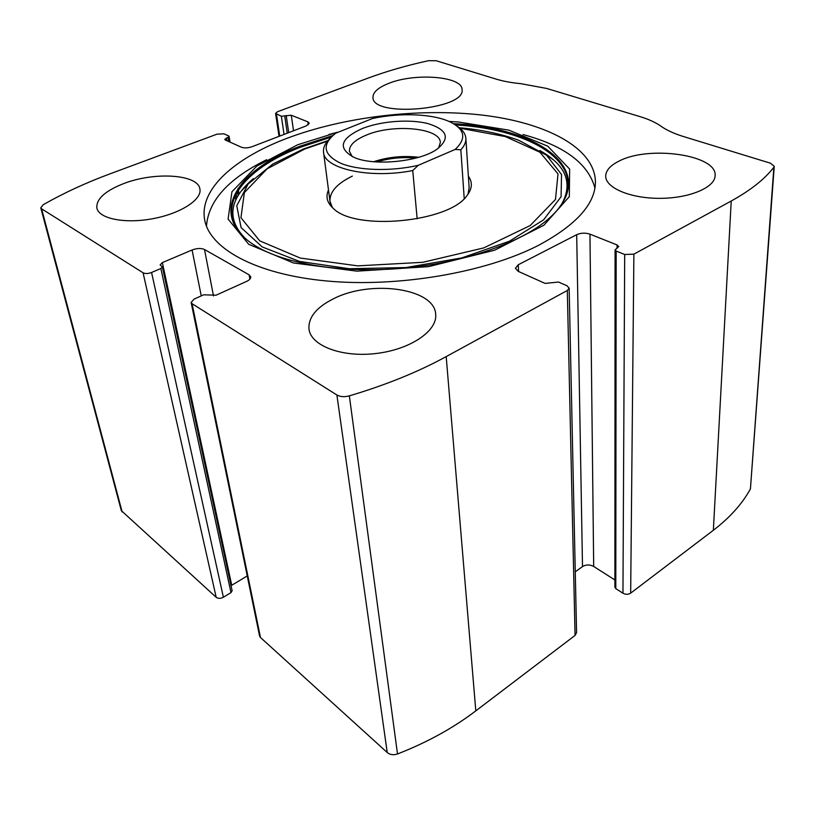 <?xml version="1.0" encoding="UTF-8"?>
<svg xmlns="http://www.w3.org/2000/svg" width="815" height="815" viewBox="0 0 815 815"><rect width="100%" height="100%" fill="white"/><g stroke="black" fill="none" stroke-linecap="round" stroke-linejoin="round"><path stroke-width="1.22" d="M162.358 262.593L192.085 249.991C196.986 248.198 201.132 248.025 204.504 249.492L249.135 274.849L250.735 276.815C250.877 278.486 249.512 280.014 246.619 281.389L216.067 295.193L203.668 294.806L194.143 299.074L191.128 302.457L192.085 303.7L336.89 395C340.252 396.854 344.399 397.149 349.34 395.866C385.953 384.975 418.238 371.885 446.192 356.603L567.311 290.486L569.145 288.153L567.026 285.8L558.55 282.051L545.072 283.396L518.218 271.354L515.406 268.257L518.269 264.753L576.694 234.679C580.973 232.856 585.384 232.683 589.958 234.15L617.057 244.938L618.687 246.609L615.07 249.94L616.16 251.061L624.698 254.494L633.887 254.148L731.228 201.01C750.646 190.282 764.857 179.025 773.873 167.228L774.25 166.321L770.532 163.224L683.255 136.472C673.995 133.599 666.65 130.227 661.22 126.356C655.769 122.495 648.72 119.265 640.081 116.647L546.671 88.448L520.968 83.69C511.392 82.773 503.059 81.225 495.948 79.055L436.117 60.718L428.486 60.707C407.031 65.373 387.054 71.119 368.543 77.945L277.609 111.686L275.582 113.428L281.358 116.229L291.281 115.241L307.836 121.832L309.282 123.197L306.287 125.877L252.029 146.71C247.933 148.065 244.388 148.238 241.413 147.23L225.317 140.007L224.716 139.396L227.966 137.328L229.086 136.339L228.679 135.932L223.901 133.813L217.024 134.159L110.015 173.85C85.952 182.754 63.682 193.043 43.205 204.718L40.781 207.815L41.606 208.813L143.083 272.801C145.294 273.85 148.126 273.748 151.559 272.485L223.392 597.232L230.981 592.627L232.122 590.732L162.358 266.953L160.127 264.916L162.358 262.593L231.735 585.272L231.053 585.771M191.128 302.457L259.557 635.924L260.464 637.483L387.227 752.52C390.079 754.822 393.502 755.301 397.506 753.967C427.08 742.445 453.181 728.08 475.807 710.874L575.064 635.415L576.572 632.623L569.145 288.153M624.698 254.494L622.955 593.218C625.665 594.665 628.243 594.634 630.667 593.147L713.349 530.28C730.016 517.464 742.384 503.66 750.432 488.857L774.25 166.321M40.781 207.815L121.323 510.628L216.189 597.303C218.175 598.699 220.57 598.679 223.392 597.232M538.389 245.397C576.378 225.001 595.388 203.821 595.439 181.857C594.726 147.535 545.734 122.637 482.623 115.139C419.063 107.774 343.421 116.728 285.759 138.774C234.435 158.416 199.268 189.233 204.606 219.49C209.292 248.249 255.126 274.329 326.672 280.981C398.066 287.675 485.638 272.567 538.389 245.397M123.269 183.752C154.188 171.496 198.279 174.227 199.909 189.08C202.12 199.563 180.696 213.54 152.843 218.695C125.021 223.993 98.931 218.756 96.873 208.049C96.088 199.166 104.88 191.067 123.269 183.752M388.989 83.283C415.253 72.657 462.451 76.335 462.054 89.558C465.946 109.648 372.078 117.89 372.964 97.423C372.883 92.197 378.231 87.48 388.989 83.283M333.6 298.718C371.008 279.433 435.037 288.327 435.689 314.488C437.39 331.084 410.047 349.686 375.776 353.537C341.536 357.602 310.77 345.642 308.956 329.005C308.233 317.392 316.444 307.296 333.6 298.718M619.145 161.064C648.995 145.182 717.699 154.84 715.101 175.836C714.816 187.705 688.838 198.493 659.264 198.34C629.689 198.33 605.26 187.613 605.698 175.979C605.942 170.315 610.435 165.343 619.145 161.064M162.358 266.953L160.871 268.512L151.559 272.485M622.955 593.218L615.794 588.624L614.887 587.177L615.07 249.94M614.887 579.964L593.687 566.456C589.826 564.428 586.097 564.469 582.501 566.588L575.258 571.814M247.251 575.93L231.735 585.272M523.067 134.536C564.286 145.702 588.236 163.52 594.909 187.99M206.49 226.213C208.253 200.877 228.302 178.709 266.627 159.72M540.386 150.857L553.273 159.73M241.403 190.944L252.803 179.117M468.38 176.223C472.731 182.244 472.282 188.683 467.026 195.549C449.381 222.21 355.279 231.277 333.315 208.416C327.049 202.772 325.45 196.619 328.496 189.987M469.145 187.674L467.963 194.306M332.449 207.631L329.994 201.346C329.515 192.004 336.972 183.589 352.375 176.101M372.384 118.552C400.257 112.399 433.539 113.774 450.593 122.148C465.059 129.605 466.577 138.703 455.167 149.44L418.248 165.323C390.956 171.608 358.325 170.63 340.69 163.255C323.178 154.667 321.518 144.662 335.699 133.212L372.384 118.552M362.268 128.566C381.257 120.997 410.077 118.868 428.354 123.707C447.608 129.86 450.43 138.407 436.799 149.369C419.134 161.91 373.443 166.311 353.924 157.346C337.39 148.218 340.171 138.621 362.268 128.566M418.248 165.323L412.736 170.559C369.806 179.066 323.789 168.715 323.524 152.11C323.076 147.698 325.083 143.318 329.535 138.968M457.388 126.417C462.706 129.891 465.538 133.884 465.864 138.397C466.058 142.136 464.387 145.936 460.842 149.787L455.167 149.44M460.842 149.787L464.224 198.616M412.736 170.559L417.168 218.848M352.253 156.592L349.401 151.274C349.238 145.243 354.871 139.854 366.322 135.107C393.207 123.554 440.497 127.874 440.334 142.523L438.572 148.116M373.596 161.716C388.286 156.938 403.303 155.461 418.645 157.295M376.774 161.961C389.458 158.1 402.386 156.826 415.579 158.141M336.89 395L387.227 752.52M192.085 303.7L260.464 637.483M731.228 201.01L713.349 530.28M633.887 254.148L630.667 593.147M41.606 208.813L122.148 511.952M143.083 272.801L216.189 597.303M349.34 395.866L397.506 753.967M446.192 356.603L475.807 710.874M567.311 290.486L575.064 635.415M773.873 167.228L750.432 488.857M276.468 114.253L279.739 136.074M281.358 116.229L284.048 134.414M284.741 116.056L287.247 133.191M286.208 115.506L288.714 132.631M291.281 115.241L293.512 130.787M307.836 121.832L308.253 124.848M235.087 195.845L235.769 199.797M226.397 137.908L226.886 140.71M236.126 193.766L236.829 197.8M227.966 137.328L228.699 141.525M237.379 191.576L238.092 195.682M160.871 268.512L230.981 592.627M192.085 249.991L201.244 295.886M204.504 249.492L213.499 295.927M249.135 274.849L249.889 279.148M616.16 251.061L615.794 588.624M617.057 244.938L617.047 248.32M589.958 234.15L593.687 566.456M576.694 234.679L582.501 566.588M518.269 264.753L518.585 271.517M458.56 122.016L449.024 121.435L458.56 122.016L508.825 130.135L547.782 146.191L569.644 169.092L569.318 196.639L543.88 225.256L494.634 250.215L428.425 266.658L356.95 271.151L293.471 262.98L248.697 244.296L228.098 219.092L231.949 191.749L256.857 166.046L297.73 144.734L337.624 132.244M453.517 123.707C540.111 127.609 601.164 171.323 549.718 217.788C523.77 241.352 467.29 262.073 405.911 267.962C344.541 273.891 285.413 264.294 255.839 246.079C206.256 215.924 235.769 170.386 299.818 146.272L332.795 135.555M246.242 239.223C211.655 209.17 242.137 169.489 300.317 147.281L331.155 137.134M455.432 124.929C533.723 129.34 591.496 165.761 558.56 208.467M459.273 127.741C481.726 129.717 501.643 133.945 518.992 140.404L546.58 155.258L561.535 174.512L561.077 196.741L543.605 219.856L509.497 241.189L461.728 257.917L405.911 267.565L349.35 268.736L299.482 261.411L262.247 246.945L241.067 227.558L236.768 205.788L248.137 183.996L272.699 164.121L303.17 149.104L327.946 140.638M459.864 128.21L505.443 136.604L539.887 152.222L558.01 173.911L555.473 199.481L530.147 225.572L483.733 247.923L422.771 262.308L357.744 265.863L300.277 258.06L259.71 240.843L240.945 217.707L244.368 192.554L267.137 168.807L304.728 149.023L327.447 141.209M275.582 113.428L279.036 136.339M229.086 136.339L230.085 142.146M238.072 188.346L239.08 194.164M204.606 219.49L204.779 220.407M328.893 134.495L337.644 132.234M539.815 150.5C565.457 164.854 572.986 182.305 562.391 202.823M253.353 178.597C229.178 199.135 226.397 218.991 245.02 238.163M323.524 152.11L330.554 205.594M465.864 138.397L469.155 187.949"/></g></svg>
